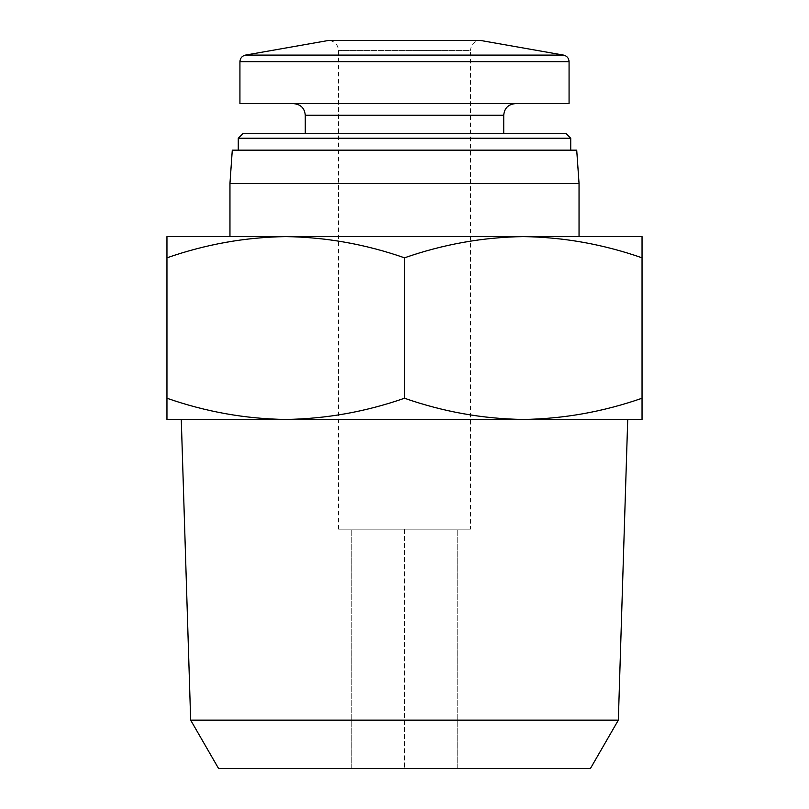 <?xml version="1.0" encoding="UTF-8"?>
<svg xmlns="http://www.w3.org/2000/svg" width="809" height="809" viewBox="0 0 809 809"><rect width="100%" height="100%" fill="white"/><g stroke="black" fill="none" stroke-linecap="round" stroke-linejoin="round"><path stroke-width="0.61" stroke-dasharray="4.04 3.03" d="M642.043 257.818L642.043 236.602L523.271 236.602C563.64 237.219 603.231 244.288 642.043 257.818L642.043 398.24C603.261 411.791 563.671 418.87 523.271 419.456C482.902 418.85 443.312 411.781 404.5 398.24C365.719 411.791 326.128 418.87 285.729 419.456C245.36 418.85 205.769 411.781 166.957 398.24L166.957 419.456L523.271 419.456L285.729 419.456M166.957 236.602L166.957 257.818C205.739 244.278 245.329 237.199 285.729 236.602C326.098 237.219 365.688 244.288 404.5 257.818C443.281 244.278 482.872 237.199 523.271 236.602L166.957 236.602M338.526 529.177L338.526 50.421C337.929 44.364 334.602 41.037 328.545 40.45L480.455 40.45C474.398 41.037 471.071 44.364 470.474 50.421L338.526 50.421L470.474 50.421L470.474 529.177L338.526 529.177L470.474 529.177M239.929 103.623L569.071 103.623M515.363 103.623L293.637 103.623L515.363 103.623M503.724 133.536L305.276 133.536L503.724 133.536M242.973 133.536L566.027 133.536M238.271 138.238L570.729 138.238M570.729 150.161L238.271 150.161L570.729 150.161M232.284 150.161L576.716 150.161M229.958 183.41L579.042 183.41M579.042 236.602L229.958 236.602L579.042 236.602M166.957 257.818L166.957 398.24M523.271 419.456L642.043 419.456L642.043 398.24M404.5 257.818L404.5 398.24M457.196 768.55L404.5 768.55L457.196 768.55L457.196 529.177L404.5 529.177L457.196 529.177L457.196 768.55M351.804 768.55L404.5 768.55L351.804 768.55L351.804 529.177L404.5 529.177L351.804 529.177L351.804 768.55M218.602 768.55L590.398 768.55M190.661 720.141L618.339 720.141M181.277 419.456L627.723 419.456M404.5 529.177L404.5 768.55L404.5 529.177M245.42 55.103L563.58 55.103M239.929 61.656L569.071 61.656M305.276 115.252L503.724 115.252"/><path stroke-width="1.21" d="M642.043 257.818C603.261 244.278 563.671 237.199 523.271 236.602C482.902 237.219 443.312 244.288 404.5 257.818C365.719 244.278 326.128 237.199 285.729 236.602C245.36 237.219 205.769 244.288 166.957 257.818L166.957 236.602L642.043 236.602L642.043 419.456L523.271 419.456C563.64 418.85 603.231 411.781 642.043 398.24M563.58 55.103L245.42 55.103L328.545 40.45L480.455 40.45L563.58 55.103C566.988 55.963 568.818 58.147 569.071 61.656L569.071 103.623L239.929 103.623L239.929 61.656L569.071 61.656M503.724 133.536L503.724 115.252C504.411 108.184 508.295 104.31 515.363 103.623M238.271 138.238L570.729 138.238L566.027 133.536L242.973 133.536L238.271 138.238L238.271 150.161M570.729 138.238L570.729 150.161M229.958 183.41L579.042 183.41L576.716 150.161L232.284 150.161L229.958 183.41L229.958 236.602M579.042 183.41L579.042 236.602M285.729 419.456L166.957 419.456L166.957 398.24C205.739 411.791 245.329 418.87 285.729 419.456C326.098 418.85 365.688 411.781 404.5 398.24C443.281 411.791 482.872 418.87 523.271 419.456L181.277 419.456L190.661 720.141L618.339 720.141L627.723 419.456L523.271 419.456M166.957 257.818L166.957 398.24M404.5 257.818L404.5 398.24M618.339 720.141L590.398 768.55L218.602 768.55L190.661 720.141M503.724 115.252L305.276 115.252C304.649 108.254 300.776 104.371 293.637 103.623M245.42 55.103C242.012 55.963 240.182 58.147 239.929 61.656M305.276 115.252L305.276 133.536"/></g></svg>
